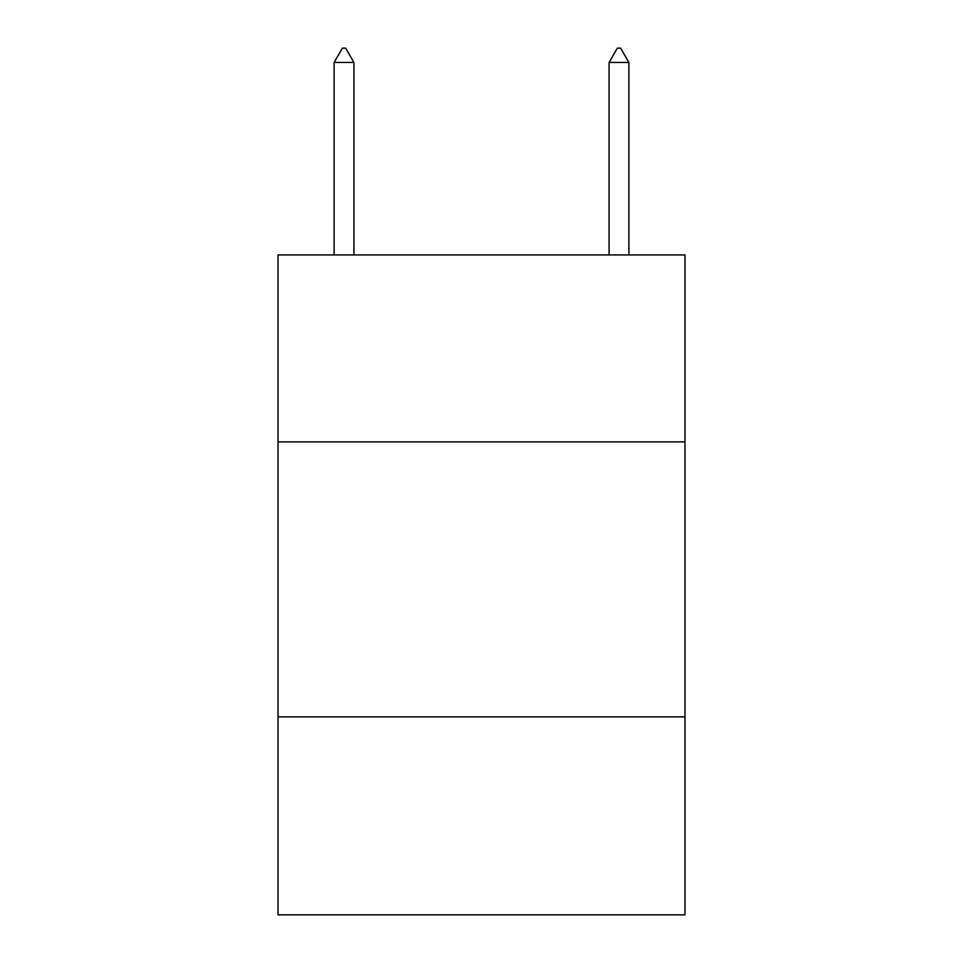<?xml version="1.0" encoding="UTF-8"?>
<svg xmlns="http://www.w3.org/2000/svg" width="963" height="963" viewBox="0 0 963 963"><rect width="100%" height="100%" fill="white"/><g stroke="black" fill="none" stroke-linecap="round" stroke-linejoin="round"><path stroke-width="1.44" d="M684.982 441.909L684.982 254.93L278.018 254.93L278.018 441.909L684.982 441.909L684.982 914.85L278.018 914.85L278.018 441.909M684.982 716.869L278.018 716.869M353.915 62.451L345.669 48.15L342.371 48.15L334.113 62.451L353.915 62.451L353.915 254.93M334.113 62.451L334.113 254.93M617.331 48.15L620.629 48.15L628.887 62.451L609.085 62.451L617.331 48.15M628.887 254.93L628.887 62.451M609.085 254.93L609.085 62.451"/></g></svg>
